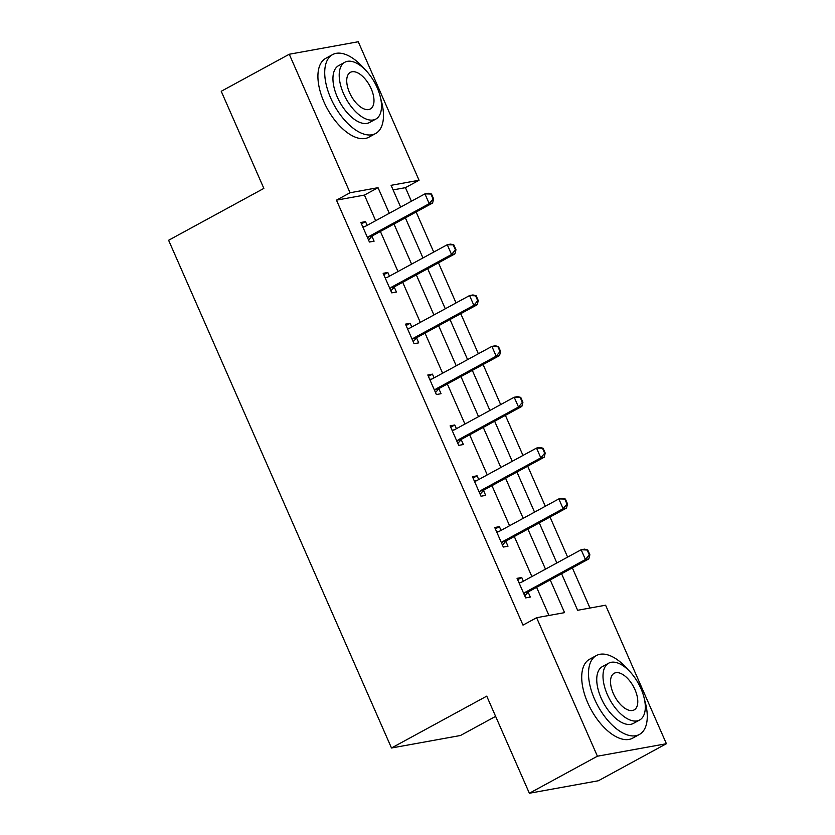 <?xml version="1.0" encoding="UTF-8"?>
<svg xmlns="http://www.w3.org/2000/svg" width="835" height="835" viewBox="0 0 835 835"><rect width="100%" height="100%" fill="white"/><g stroke="black" fill="none" stroke-linecap="round" stroke-linejoin="round"><path stroke-width="1.25" d="M495.625 716.367L460.471 735.499L391.49 747.993L168.607 240.261L263.86 188.397L221.233 91.286L289.265 54.244L358.257 41.75L419.055 180.256L391.083 185.318L400.643 207.101M411.404 201.245L405.445 187.666L419.055 180.256M589.98 608.037L572.351 567.873M567.623 557.112L550.025 517.032M545.307 506.271L527.71 466.201M522.992 455.44L505.394 415.36M500.676 404.599L483.079 364.519M478.361 353.758L460.763 313.678M456.035 302.917L438.448 262.837M433.72 252.076L416.133 212.006M561.59 573.728L577.632 610.281L605.594 605.208L666.393 743.714L597.411 756.207L536.613 617.702L564.575 612.639L550.213 579.918M597.411 756.207L529.369 793.25L598.361 780.756L666.393 743.714M405.445 187.666L393.097 189.9M375.666 220.701L364.425 195.087L336.463 200.149L523.002 625.112L536.613 617.702M548.96 615.468L536.613 587.329M531.885 576.567L514.287 536.487M509.569 525.726L491.972 485.657M487.254 474.896L469.656 434.816M464.938 424.055L447.341 383.975M442.613 373.214L425.025 333.134M420.297 322.373L402.71 282.303M397.982 271.542L380.395 231.462M367.139 225.346L365.511 221.63L360.845 222.475L369.435 242.025L374.09 241.179L371.93 236.263L368.548 240.021M389.454 276.176L387.826 272.471L383.161 273.316L391.751 292.866L396.406 292.02L394.256 287.104L390.863 290.862M411.77 327.017L410.142 323.312L405.486 324.147L414.066 343.707L418.721 342.861L416.571 337.945M434.085 377.858L432.457 374.143L427.802 374.988L436.381 394.548L441.047 393.702L438.886 388.776M456.411 428.699L454.772 424.984L450.117 425.829L458.697 445.379L463.362 444.533L461.202 439.617M478.726 479.54L477.088 475.825L472.433 476.67L481.012 496.22L485.678 495.374L483.517 490.458L480.135 494.216M501.042 530.371L499.413 526.666L494.748 527.501L503.328 547.061L507.993 546.215L505.833 541.299L502.451 545.057M523.357 581.212L521.729 577.496L517.063 578.342L525.643 597.902L530.308 597.056L528.148 592.14M529.369 793.25L486.742 696.139L391.49 747.993M336.463 200.149L350.063 192.749L289.265 54.244M389.277 213.29L378.036 187.677L350.063 192.749M545.495 569.157L527.897 529.087M523.18 518.326L505.582 478.246M500.854 467.485L483.267 427.405M478.538 416.644L460.951 376.564M456.223 365.803L438.636 325.733M433.908 314.972L416.321 274.892M411.592 264.131L393.995 224.051M405.372 217.862L422.959 257.942M427.687 268.703L445.285 308.773M450.002 319.534L467.6 359.614M472.318 370.375L489.915 410.455M494.633 421.216L512.231 461.296M516.959 472.057L534.546 512.137M539.274 522.898L556.861 562.967M364.425 195.087L378.036 187.677M361.451 223.843L365.511 221.63M383.766 274.684L387.826 272.471M406.081 325.514L410.142 323.312M428.397 376.355L432.457 374.143M450.712 427.196L454.772 424.984M473.027 478.037L477.088 475.825M495.353 528.868L499.413 526.666M517.669 579.709L521.729 577.496M369.352 236.253L372.713 235.637L432.582 203.041L429.232 203.656L369.352 236.253A3.601 3.058 -100.3 0 0 368.6 236.848L367.63 237.923M372.713 235.637A3.601 3.058 -100.3 0 0 371.951 236.242L368.6 236.848M430.943 194.137L433.094 199.033L433.647 198.928L431.507 194.044L424.931 193.877L428.292 193.271L431.507 194.044M362.818 226.963L364.175 226.765A3.601 3.058 -100.3 0 0 364.269 226.755A3.601 3.058 -100.3 0 0 365.062 226.473L424.931 193.877L429.232 203.656L433.094 199.033M362.755 226.828L364.978 226.515M432.582 203.041L433.647 198.928M364.582 69.128A44.944 22.806 61.4 0 0 332.612 54.588A44.944 22.806 61.4 0 0 330.796 98.279A44.944 22.806 61.4 0 0 375.593 133.537A44.944 22.806 61.4 0 0 380.739 98.801M332.612 54.588L325.807 58.293A44.944 22.806 61.4 0 0 323.99 101.985A44.944 22.806 61.4 0 0 368.788 137.243L375.593 133.537M375.833 119.081L369.571 122.484A32.367 16.418 -118.6 0 1 337.319 97.1A32.367 16.418 -118.6 0 1 338.624 65.641L344.886 62.228A32.367 16.418 61.4 0 0 343.582 93.697A32.367 16.418 61.4 0 0 375.833 119.081A32.367 16.418 61.4 0 0 377.138 87.612A32.367 16.418 61.4 0 0 344.886 62.228M349.541 92.612A20.854 10.584 61.4 0 0 370.333 108.978A20.854 10.584 61.4 0 0 371.168 88.698A20.854 10.584 61.4 0 0 350.387 72.342A20.854 10.584 61.4 0 0 349.541 92.612M628.369 670.067A44.944 22.806 61.4 0 0 596.399 655.527A44.944 22.806 61.4 0 0 594.583 699.229A44.944 22.806 61.4 0 0 639.38 734.476A44.944 22.806 61.4 0 0 644.526 699.74M596.399 655.527L589.593 659.232A44.944 22.806 61.4 0 0 587.788 702.924A44.944 22.806 61.4 0 0 632.586 738.182L639.38 734.476M639.631 720.02L633.368 723.423A32.367 16.418 -118.6 0 1 601.116 698.039A32.367 16.418 -118.6 0 1 602.421 666.58L608.684 663.178A32.367 16.418 61.4 0 0 607.369 694.636A32.367 16.418 61.4 0 0 639.631 720.02A32.367 16.418 61.4 0 0 640.936 688.562A32.367 16.418 61.4 0 0 608.684 663.178M613.339 693.551A20.854 10.584 61.4 0 0 634.13 709.917A20.854 10.584 61.4 0 0 634.965 689.637A20.854 10.584 61.4 0 0 614.184 673.281A20.854 10.584 61.4 0 0 613.339 693.551M391.667 287.083L395.028 286.478L454.898 253.882L451.547 254.487L391.667 287.083A3.601 3.058 -100.3 0 0 390.916 287.689L389.945 288.764M395.028 286.478A3.601 3.058 -100.3 0 0 394.266 287.083L390.916 287.689M453.259 244.979L455.409 249.863L455.973 249.769L453.822 244.874L447.257 244.718L450.608 244.112L453.822 244.874M385.133 277.794L386.49 277.606A3.601 3.058 -100.3 0 0 386.584 277.596A3.601 3.058 -100.3 0 0 387.377 277.314L447.257 244.718L451.547 254.487L455.409 249.863M385.081 277.669L387.294 277.356M454.898 253.882L455.973 249.769M477.724 300.704L478.288 300.61L476.138 295.715L475.574 295.82L477.724 300.704L473.862 305.328L477.213 304.723L417.343 337.319A3.601 3.058 -100.3 0 0 416.582 337.924L413.189 341.703M407.449 328.635L408.806 328.447A3.601 3.058 -100.3 0 0 408.91 328.426A3.601 3.058 -100.3 0 0 409.693 328.155L469.573 295.559L473.862 305.328L413.983 337.924A3.601 3.058 -100.3 0 0 413.231 338.53L412.26 339.605M475.574 295.82L469.573 295.559L472.923 294.943L476.138 295.715M407.397 328.51L409.609 328.197M477.213 304.723L478.288 300.61M500.04 351.545L500.603 351.441L498.453 346.556L497.9 346.661L500.04 351.545L496.178 356.169L499.539 355.564L439.659 388.16A3.601 3.058 -100.3 0 0 438.907 388.766L435.505 392.533M429.764 379.476L431.121 379.288A3.601 3.058 -100.3 0 0 431.225 379.267A3.601 3.058 -100.3 0 0 432.008 378.986L491.888 346.389L496.178 356.169L436.308 388.766A3.601 3.058 -100.3 0 0 435.546 389.371L434.576 390.436M497.9 346.661L491.888 346.389L495.238 345.784L498.453 346.556M429.712 379.34L431.925 379.038M499.539 355.564L500.603 351.441M522.355 402.386L522.919 402.282L520.769 397.397L520.215 397.491L522.355 402.386L518.493 407.01L521.854 406.405L461.974 439.001A3.601 3.058 -100.3 0 0 461.223 439.596L457.82 443.375M452.079 430.317L453.436 430.119A3.601 3.058 -100.3 0 0 453.541 430.108A3.601 3.058 -100.3 0 0 454.323 429.827L514.203 397.23L518.493 407.01L458.624 439.607A3.601 3.058 -100.3 0 0 457.862 440.212L456.902 441.277M520.215 397.491L514.203 397.23L517.554 396.625L520.769 397.397M452.027 430.182L454.24 429.879M521.854 406.405L522.919 402.282M480.939 490.448L484.29 489.832L544.169 457.236L540.809 457.851L480.939 490.448A3.601 3.058 -100.3 0 0 480.177 491.043L479.217 492.118M484.29 489.832A3.601 3.058 -100.3 0 0 483.538 490.437L480.177 491.043M542.531 448.332L544.671 453.228L545.234 453.123L543.084 448.238L536.519 448.071L539.88 447.466L543.084 448.238M474.405 481.148L475.752 480.96A3.601 3.058 -100.3 0 0 475.856 480.95A3.601 3.058 -100.3 0 0 476.649 480.668L536.519 448.071L540.809 457.851L544.671 453.228M474.343 481.023L476.555 480.709M544.169 457.236L545.234 453.123M503.255 541.278L506.605 540.673L566.485 508.077L563.124 508.682L503.255 541.278A3.601 3.058 -100.3 0 0 502.493 541.884L501.532 542.959M506.605 540.673A3.601 3.058 -100.3 0 0 505.853 541.278L502.493 541.884M564.846 499.173L566.996 504.058L567.549 503.964L565.41 499.069L558.834 498.912L562.195 498.297L565.41 499.069M496.721 531.989L498.067 531.801A3.601 3.058 -100.3 0 0 498.171 531.78A3.601 3.058 -100.3 0 0 498.965 531.509L558.834 498.912L563.124 508.682L566.996 504.058M496.658 531.864L498.871 531.551M566.485 508.077L567.549 503.964M589.312 554.899L589.865 554.795L587.725 549.91L587.162 550.014L589.312 554.899L585.439 559.523L588.8 558.918L528.931 591.514A3.601 3.058 -100.3 0 0 528.169 592.119L524.766 595.898M519.036 582.83L520.382 582.642A3.601 3.058 -100.3 0 0 520.487 582.621A3.601 3.058 -100.3 0 0 521.28 582.339L581.15 549.743L585.439 559.523L525.57 592.119A3.601 3.058 -100.3 0 0 524.808 592.725L523.848 593.8M587.162 550.014L581.15 549.743L584.51 549.138L587.725 549.91M518.973 582.705L521.186 582.392M588.8 558.918L589.865 554.795M413.231 338.53L416.582 337.924M413.983 337.924L417.343 337.319M435.546 389.371L438.907 388.766M436.308 388.766L439.659 388.16M457.862 440.212L461.223 439.596M458.624 439.607L461.974 439.001M524.808 592.725L528.169 592.119M525.57 592.119L528.931 591.514"/></g></svg>
